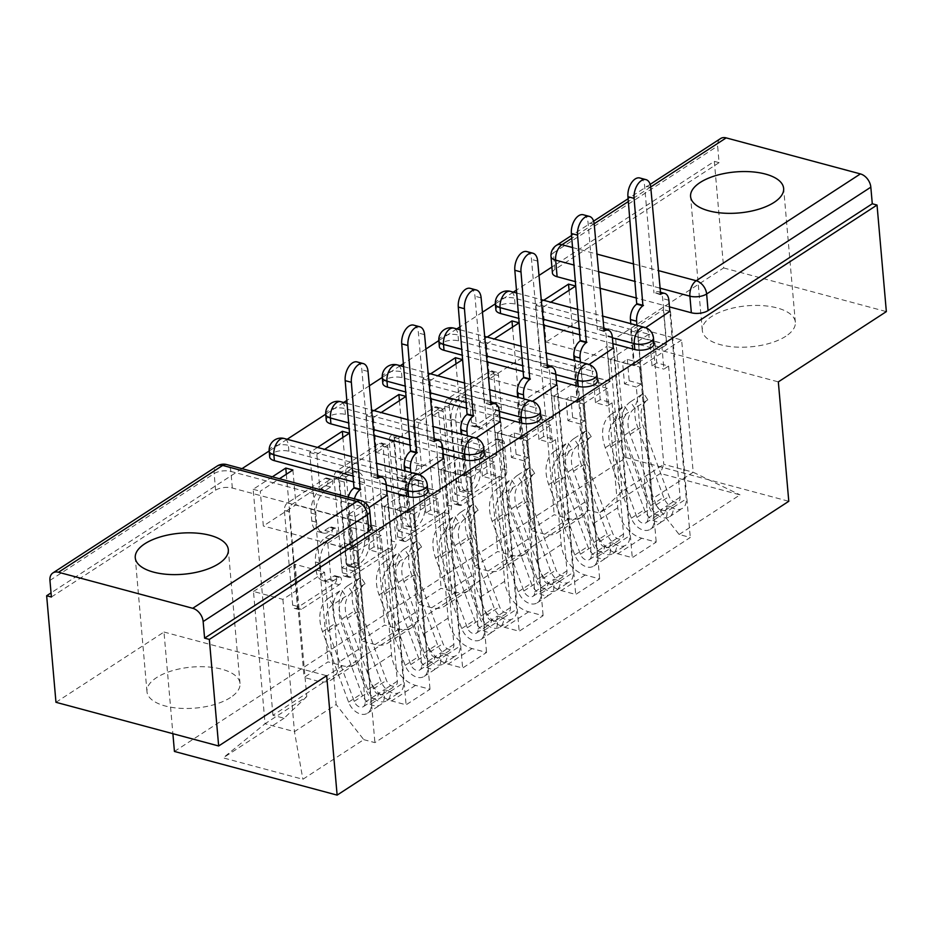 <?xml version="1.0" encoding="UTF-8"?>
<svg xmlns="http://www.w3.org/2000/svg" width="933" height="933" viewBox="0 0 933 933"><rect width="100%" height="100%" fill="white"/><g stroke="black" fill="none" stroke-linecap="round" stroke-linejoin="round"><path stroke-width="0.7" stroke-dasharray="4.67 3.5" d="M336.661 578.157A4.117 2.356 -75 0 1 334.492 583.452L296.694 608.048A5.878 3.359 -75 0 1 294.7 608.468A5.878 3.359 -75 0 1 292.67 605.109L284.39 510.503A5.878 3.359 -75 0 1 287.492 502.934L325.29 478.337A4.117 2.356 -75 0 1 326.678 478.034A4.117 2.356 -75 0 1 328.113 480.39A4.117 2.356 -75 0 1 325.944 485.696L321.045 488.88A18.812 10.764 -75 0 0 311.132 513.103L311.82 520.987A18.812 10.764 -75 0 0 318.328 531.74A18.812 10.764 -75 0 0 324.684 530.399L329.571 527.215A4.117 2.356 -75 0 1 330.958 526.923A4.117 2.356 -75 0 1 332.381 529.279A4.117 2.356 -75 0 1 330.212 534.574L325.325 537.758A18.812 10.764 -75 0 0 315.412 561.981L316.1 569.865A18.812 10.764 -75 0 0 322.608 580.629A18.812 10.764 -75 0 0 328.952 579.276L333.851 576.093A4.117 2.356 -75 0 1 335.239 575.801A4.117 2.356 -75 0 1 336.661 578.157M325.792 490.152A18.812 10.764 -75 0 0 315.879 514.375L316.567 522.258A18.812 10.764 -75 0 0 323.075 533.023A18.812 10.764 -75 0 0 329.419 531.67L334.317 528.486A4.117 2.356 -75 0 1 335.705 528.195A4.117 2.356 -75 0 1 337.128 530.55A4.117 2.356 -75 0 1 334.959 535.845L330.06 539.029A18.812 10.764 -75 0 0 320.147 563.252L320.847 571.136A18.812 10.764 -75 0 0 327.355 581.9A18.812 10.764 -75 0 0 333.699 580.548L338.586 577.375A4.117 2.356 -75 0 1 339.985 577.072A4.117 2.356 -75 0 1 341.408 579.428A4.117 2.356 -75 0 1 339.239 584.734L301.429 609.319A5.878 3.359 -75 0 1 299.446 609.739A5.878 3.359 -75 0 1 297.417 606.38L289.137 511.774A5.878 3.359 -75 0 1 292.239 504.205L330.037 479.609A4.117 2.356 -75 0 1 331.425 479.317A4.117 2.356 -75 0 1 332.848 481.661A4.117 2.356 -75 0 1 330.679 486.968L325.792 490.152L321.045 488.88M785.819 336.253A46.708 20.584 175 0 1 734.749 346.994A46.708 20.584 175 0 1 702.292 330.387A46.708 20.584 175 0 1 711.821 316.392A46.708 20.584 175 0 1 762.891 305.651A46.708 20.584 175 0 1 795.348 322.247A46.708 20.584 175 0 1 785.819 336.253M230.498 697.522A46.708 20.584 175 0 1 179.428 708.264A46.708 20.584 175 0 1 146.971 691.668A46.708 20.584 175 0 1 156.511 677.661A46.708 20.584 175 0 1 207.569 666.92A46.708 20.584 175 0 1 240.026 683.516A46.708 20.584 175 0 1 230.498 697.522M495.715 439.408A5.878 3.359 -75 0 1 497.697 438.988A5.878 3.359 -75 0 1 499.738 442.347L502.059 468.891A5.878 3.359 -75 0 1 498.957 476.46L456.972 503.773A5.878 3.359 -75 0 1 454.989 504.193A5.878 3.359 -75 0 1 452.96 500.834L444.679 406.217A5.878 3.359 -75 0 1 447.782 398.648L489.767 371.334A5.878 3.359 -75 0 1 491.749 370.914A5.878 3.359 -75 0 1 493.779 374.273L496.589 406.345A5.878 3.359 -75 0 1 493.487 413.914L475.515 425.6A5.878 3.359 -75 0 1 473.532 426.019A5.878 3.359 -75 0 1 471.503 422.661L470.115 406.765A15.721 8.992 -75 0 0 464.669 397.761A15.721 8.992 -75 0 0 454.942 403.604A15.721 8.992 -75 0 0 451.071 419.139L456.529 481.428A15.721 8.992 -75 0 0 461.963 490.42A15.721 8.992 -75 0 0 471.701 484.589A15.721 8.992 -75 0 0 475.562 469.042L474.652 458.663A5.878 3.359 -75 0 1 477.754 451.094L495.715 439.408L500.461 440.679A5.878 3.359 -75 0 1 502.444 440.259A5.878 3.359 -75 0 1 504.473 443.618L506.806 470.162A5.878 3.359 -75 0 1 503.703 477.731L461.718 505.045A5.878 3.359 -75 0 1 459.736 505.464A5.878 3.359 -75 0 1 457.706 502.106L449.426 407.499A5.878 3.359 -75 0 1 452.517 399.919L494.502 372.605A5.878 3.359 -75 0 1 496.484 372.185A5.878 3.359 -75 0 1 498.525 375.556L501.324 407.616A5.878 3.359 -75 0 1 498.234 415.185L480.262 426.871A5.878 3.359 -75 0 1 478.279 427.291A5.878 3.359 -75 0 1 476.25 423.932L474.85 408.036L470.115 406.765M174.436 751.45L626.09 457.613L615.64 338.201L723.658 267.934L714.34 161.374L551.904 267.048M538.936 275.48L516.555 290.035M513.337 292.134L495.365 303.831M482.384 312.275L460.016 326.83M456.797 328.917L438.813 340.615M425.833 349.059L403.464 363.613M400.245 365.713L382.262 377.41M369.293 385.842L346.924 400.397M343.694 402.496L325.722 414.194M287.154 439.28L269.171 450.977M241.985 468.669L51.035 592.898M55.968 702.304L163.986 632.038L172.885 733.688M391.405 540.872A5.878 3.359 -75 0 1 388.303 548.441L346.318 575.754A5.878 3.359 -75 0 1 344.335 576.174A5.878 3.359 -75 0 1 342.306 572.815L334.026 478.209A5.878 3.359 -75 0 1 337.128 470.64L379.113 443.327A5.878 3.359 -75 0 1 381.096 442.907A5.878 3.359 -75 0 1 383.125 446.266L391.405 540.872L396.152 542.143A5.878 3.359 -75 0 1 393.05 549.724L351.065 577.037A5.878 3.359 -75 0 1 349.082 577.457A5.878 3.359 -75 0 1 347.053 574.087L338.772 479.48A5.878 3.359 -75 0 1 341.863 471.911L383.848 444.598A5.878 3.359 -75 0 1 385.842 444.178A5.878 3.359 -75 0 1 387.871 447.537L396.152 542.143M401.645 539.764L443.63 512.45A5.878 3.359 -75 0 0 446.732 504.881L438.452 410.275A5.878 3.359 -75 0 0 436.422 406.905A5.878 3.359 -75 0 0 434.44 407.336L416.468 419.022A5.878 3.359 -75 0 0 413.366 426.591L416.724 464.961A5.878 3.359 -75 0 1 413.634 472.53L401.715 480.285A5.878 3.359 -75 0 1 399.721 480.705A5.878 3.359 -75 0 1 397.691 477.346L394.192 437.402A4.117 2.356 -75 0 0 392.77 435.046A4.117 2.356 -75 0 0 390.227 436.574A4.117 2.356 -75 0 0 389.213 440.633L397.633 536.825A5.878 3.359 -75 0 0 399.662 540.184A5.878 3.359 -75 0 0 401.645 539.764L406.391 541.035L448.376 513.721L443.63 512.45M669.451 306.887L636.796 298.128M599.814 288.192L575.591 281.696M723.658 267.934L886.35 311.61M714.34 161.374L719.086 162.645L717.629 146.049A11.977 8.28 57 0 1 720.579 138.55M51.397 597.015L215.593 490.198A11.977 5.283 175 0 1 232.329 488.029L366.564 524.054L365.106 507.459A11.977 5.283 175 0 1 369.795 511.132M338.247 662.547A27.547 19.057 57 0 1 331.448 679.772A27.547 19.057 57 0 1 318.573 681.323L304.111 677.44L328.031 661.87L342.504 665.754A27.547 19.057 -123 0 0 355.368 664.214A27.547 19.057 -123 0 0 362.167 646.977L351.718 527.565L381.131 535.46L391.568 654.873A27.547 19.057 -123 0 0 415.547 685.37L430.008 689.254L406.088 704.812L391.627 700.928A27.547 19.057 57 0 1 367.649 670.442L357.199 551.03L327.798 543.134L338.247 662.547L362.167 646.977M387.766 495.446L406.088 704.812M387.102 495.26L380.652 493.534L383.696 528.335L295.959 504.776L263.328 526.002L260.284 491.201L279.457 478.722M292.904 469.975L295.959 504.776M286.338 474.256L304.111 677.44M317.512 447.432L309.721 452.505L328.031 661.87M309.721 452.505L316.835 454.406L319.879 489.219L407.628 512.777L440.248 491.551L437.204 456.738L404.584 477.964L407.628 512.777M404.584 477.964L411.698 479.877L430.008 689.254M394.787 625.763A27.547 19.057 57 0 1 387.988 642.989A27.547 19.057 57 0 1 375.124 644.528L360.663 640.644L384.583 625.087L399.044 628.97A27.547 19.057 -123 0 0 411.919 627.431A27.547 19.057 -123 0 0 418.707 610.194L408.269 490.781L437.67 498.677L448.12 618.089A27.547 19.057 -123 0 0 472.098 648.575L486.56 652.459L462.64 668.028L448.167 664.144A27.547 19.057 57 0 1 424.2 633.647L413.751 514.246L384.338 506.351L394.787 625.763L418.707 610.194M444.318 458.651L462.64 668.028M443.653 458.476L437.204 456.738M349.455 433.192L352.499 467.993L440.248 491.551M342.877 437.46L360.663 640.644M374.051 410.648L366.261 415.71L384.583 625.087M366.261 415.71L373.375 417.622L376.431 452.435L464.168 475.982L496.799 454.768L493.755 419.955L461.124 441.181L464.168 475.982M461.124 441.181L468.238 443.093L486.56 652.459M451.339 588.968A27.547 19.057 57 0 1 444.54 606.205A27.547 19.057 57 0 1 431.676 607.745L417.203 603.861L441.134 588.303L455.596 592.187A27.547 19.057 -123 0 0 468.459 590.636A27.547 19.057 -123 0 0 475.259 573.41L464.809 453.998L494.222 461.893L504.671 581.306A27.547 19.057 -123 0 0 528.638 611.791L543.111 615.675L519.18 631.233L504.718 627.349A27.547 19.057 57 0 1 480.74 596.863L470.29 477.451L440.889 469.556L451.339 588.968L475.259 573.41M500.869 421.868L519.18 631.233M500.193 421.681L493.755 419.955M406.007 396.397L409.051 431.209L496.799 454.768M399.429 400.677L417.203 603.861M430.603 373.853L422.812 378.926L441.134 588.303M422.812 378.926L429.926 380.839L432.97 415.64L520.719 439.198L553.339 417.972L550.295 383.171L517.675 404.397L520.719 439.198M517.675 404.397L524.789 406.298L543.111 615.675M507.879 552.184A27.547 19.057 57 0 1 501.079 569.41A27.547 19.057 57 0 1 488.216 570.961L473.754 567.077L497.674 551.508L512.147 555.392A27.547 19.057 -123 0 0 525.011 553.852A27.547 19.057 -123 0 0 531.81 536.615L521.36 417.203L550.762 425.098L561.211 544.51A27.547 19.057 -123 0 0 585.189 575.008L599.651 578.88L575.731 594.449L561.258 590.566A27.547 19.057 57 0 1 537.291 560.08L526.842 440.668L497.441 432.772L507.879 552.184L531.81 536.615M557.409 385.072L575.731 594.449M556.744 384.897L550.295 383.171M462.546 359.613L465.59 394.414L553.339 417.972M455.98 363.893L473.754 567.077M487.154 337.07L479.364 342.143L497.674 551.508M479.364 342.143L486.478 344.044L489.522 378.856L577.27 402.415L609.89 381.189L606.847 346.376L574.227 367.602L577.27 402.415M574.227 367.602L581.341 369.515L599.651 578.88M564.43 515.401A27.547 19.057 57 0 1 557.631 532.626A27.547 19.057 57 0 1 544.767 534.166L530.306 530.282L554.225 514.724L568.687 518.608A27.547 19.057 -123 0 0 581.551 517.069A27.547 19.057 -123 0 0 588.35 499.831L577.912 380.419L607.313 388.315L617.763 507.727A27.547 19.057 -123 0 0 641.729 538.213L656.202 542.096L632.282 557.666L617.809 553.782A27.547 19.057 57 0 1 593.831 523.285L583.393 403.872L553.98 395.989L564.43 515.401L588.35 499.831M613.961 348.289L632.282 557.666M613.284 348.114L606.847 346.376M519.098 322.83L522.142 357.631L609.89 381.189M512.52 327.098L530.306 530.282M543.694 300.286L535.904 305.348L554.225 514.724M535.904 305.348L543.018 307.26L546.062 342.073L633.81 365.619L666.442 344.394L663.386 309.593L630.766 330.818L633.81 365.619M630.766 330.818L637.88 332.731L656.202 542.096M553.98 395.989L577.912 380.419M497.441 432.772L521.36 417.203M440.889 469.556L464.809 453.998M384.338 506.351L408.269 490.781M327.798 543.134L351.718 527.565M495.889 309.849A11.977 5.283 -5 0 1 502.316 304.496A11.977 5.283 -5 0 1 515.063 304.088L649.298 340.125L648.785 334.236A11.977 5.283 175 0 1 653.462 337.909M612.899 343.671L580.256 334.912M543.263 324.987L519.051 318.48M439.338 346.633A11.977 5.283 -5 0 1 445.776 341.28A11.977 5.283 -5 0 1 458.523 340.872L592.747 376.909L592.233 371.019A11.977 5.283 175 0 1 596.91 374.693M556.348 380.466L523.705 371.696M486.711 361.771L462.5 355.275M382.798 383.428A11.977 5.283 -5 0 1 389.224 378.063A11.977 5.283 -5 0 1 401.971 377.667L536.207 413.692L535.694 407.803A11.977 5.283 175 0 1 540.37 411.476M499.808 417.249L467.153 408.491M430.171 398.554L405.96 392.058M326.247 420.212A11.977 5.283 -5 0 1 332.684 414.858A11.977 5.283 -5 0 1 345.432 414.45L479.655 450.487L479.142 444.598A11.977 5.283 175 0 1 483.819 448.272M443.257 454.033L410.613 445.274M373.62 435.349L349.409 428.842M269.695 456.995A11.977 5.283 -5 0 1 276.133 451.642A11.977 5.283 -5 0 1 288.88 451.234L423.104 487.271L422.591 481.381A11.977 5.283 175 0 1 427.279 485.055M386.717 490.828L354.062 482.058M607.313 388.315L583.393 403.872M550.762 425.098L526.842 440.668M494.222 461.893L470.29 477.451M437.67 498.677L413.751 514.246M381.131 535.46L357.199 551.03M324.579 572.256L282.897 599.371L253.484 591.475L265.054 723.74L306.747 696.624L295.166 564.36L324.579 572.256L336.148 704.52L294.466 731.635L265.054 723.74L223.185 757.864L302.875 779.265L363.777 739.647L336.148 704.52M253.484 591.475L295.166 564.36M282.897 599.371L294.466 731.635L302.875 779.265M651.514 499.353L639.933 367.089L610.532 359.193L652.214 332.078L663.783 464.342L693.196 472.238L651.514 499.353L679.131 534.481L690.28 537.478L374.914 742.633L363.777 739.647M679.131 534.481L740.021 494.863L660.342 473.474L599.441 513.092L622.101 491.458L663.783 464.342L660.342 473.474M306.747 696.624L284.087 718.247L272.937 715.261L588.303 510.094L599.441 513.092M284.087 718.247L223.185 757.864M626.09 457.613L788.782 501.289M163.986 632.038L326.678 675.702M615.64 338.201L778.332 381.877M652.214 332.078L681.626 339.974L693.196 472.238L740.021 494.863M610.532 359.193L622.101 491.458M681.626 339.974L639.933 367.089M272.343 476.821L253.17 489.289L272.937 715.261M253.17 489.289L260.284 491.201M380.652 493.534L348.032 514.759L351.076 549.56L263.328 526.002M348.032 514.759L355.146 516.66L374.914 742.633M637.88 332.731L645.624 327.693M670.5 311.505L690.28 537.478M355.146 516.66L368.955 507.68M411.698 479.877L419.43 474.839M468.238 443.093L475.982 438.055M524.789 406.298L532.533 401.272M581.341 369.515L589.073 364.476M569.072 290.315L588.303 510.094M351.076 549.56L383.696 528.335M669.836 311.319L663.386 309.593M575.649 286.034L578.693 320.847L666.442 344.394M653.975 343.799A11.977 5.283 -5 0 0 649.298 340.125M597.435 380.582A11.977 5.283 -5 0 0 592.747 376.909M540.883 417.366A11.977 5.283 -5 0 0 536.207 413.692M484.332 454.161A11.977 5.283 -5 0 0 479.655 450.487M427.792 490.945A11.977 5.283 -5 0 0 423.104 487.271M719.086 162.645L554.878 269.474A11.977 5.283 -5 0 0 552.429 273.066M371.241 527.728A11.977 5.283 -5 0 0 366.564 524.054M316.835 454.406L324.626 449.344M373.375 417.622L381.165 412.561M429.926 380.839L437.717 375.766M486.478 344.044L494.268 338.982M543.018 307.26L550.808 302.199M352.499 467.993L319.879 489.219M409.051 431.209L376.431 452.435M465.59 394.414L432.97 415.64M522.142 357.631L489.522 378.856M578.693 320.847L546.062 342.073M349.595 565.853A4.117 2.356 -75 0 1 348.207 566.144A4.117 2.356 -75 0 1 346.784 563.8L339.519 480.752A4.117 2.356 -75 0 1 341.688 475.445L346.843 472.098A18.812 10.764 -75 0 1 353.187 470.745A18.812 10.764 -75 0 1 359.695 481.51L364.663 538.271A18.812 10.764 -75 0 1 354.75 562.494L349.595 565.853L354.33 567.124A4.117 2.356 -75 0 1 352.942 567.427A4.117 2.356 -75 0 1 351.519 565.071L346.784 563.8M354.33 567.124L359.497 563.777A18.812 10.764 -75 0 0 369.41 539.542L364.441 482.781A18.812 10.764 -75 0 0 357.934 472.016A18.812 10.764 -75 0 0 351.589 473.369L346.423 476.728A4.117 2.356 -75 0 0 344.254 482.023L351.519 565.071M406.391 541.035A5.878 3.359 -75 0 1 404.409 541.455A5.878 3.359 -75 0 1 402.38 538.096L393.959 441.915A4.117 2.356 -75 0 1 394.974 437.845A4.117 2.356 -75 0 1 397.516 436.317A4.117 2.356 -75 0 1 398.939 438.673L402.438 478.617A5.878 3.359 -75 0 0 404.467 481.976A5.878 3.359 -75 0 0 406.45 481.556L418.369 473.801A5.878 3.359 -75 0 0 421.471 466.232L418.112 427.862A5.878 3.359 -75 0 1 421.215 420.293L439.175 408.607A5.878 3.359 -75 0 1 441.157 408.188A5.878 3.359 -75 0 1 443.198 411.546L451.479 506.153A5.878 3.359 -75 0 1 448.376 513.721M420.212 504.776A15.721 8.992 -75 0 1 416.351 520.311A15.721 8.992 -75 0 1 406.613 526.154A15.721 8.992 -75 0 1 401.178 517.162L399.254 495.213A5.878 3.359 -75 0 1 402.356 487.644L414.275 479.889A5.878 3.359 -75 0 1 416.258 479.469A5.878 3.359 -75 0 1 418.287 482.827L420.212 504.776L424.958 506.048A15.721 8.992 -75 0 1 421.098 521.594A15.721 8.992 -75 0 1 411.36 527.425A15.721 8.992 -75 0 1 405.913 518.433L401.178 517.162M424.958 506.048L423.034 484.099A5.878 3.359 -75 0 0 421.005 480.74A5.878 3.359 -75 0 0 419.01 481.16L407.091 488.915A5.878 3.359 -75 0 0 404.001 496.484L405.913 518.433M474.85 408.036A15.721 8.992 -75 0 0 469.416 399.044A15.721 8.992 -75 0 0 459.677 404.875A15.721 8.992 -75 0 0 455.817 420.421L461.264 482.699A15.721 8.992 -75 0 0 466.71 491.691A15.721 8.992 -75 0 0 476.436 485.86A15.721 8.992 -75 0 0 480.308 470.314L479.399 459.934A5.878 3.359 -75 0 1 482.489 452.365L500.461 440.679M377.399 478.547L371.777 476.541A11.977 6.858 -75 0 1 375.824 475.678A11.977 6.858 -75 0 1 379.964 482.536L383.999 528.579L379.288 531.647L367.427 528.463L372.139 525.396L374.016 546.82L385.865 550.004L381.154 553.071L379.288 531.647M383.999 528.579L372.139 525.396M356.441 546.505L351.729 549.572L339.88 546.388L344.592 543.321L356.441 546.505L358.319 567.929L353.607 570.984L365.083 702.176A7.184 4.968 57 0 1 363.31 706.678A7.184 4.968 57 0 1 354.213 701.359L328.148 630.93A28.142 19.465 57 0 1 332.836 604.724L345.886 596.234A28.142 19.465 -123 0 0 341.198 622.439L367.264 692.869A7.184 4.968 -123 0 0 376.361 698.187A7.184 4.968 -123 0 0 378.133 693.685L384.303 689.685L390.461 691.341L403.511 682.851L387.148 495.843M385.865 550.004L397.341 681.195A7.184 4.968 57 0 1 395.569 685.685A7.184 4.968 57 0 1 386.484 680.367L360.406 609.937A28.142 19.465 57 0 1 365.095 583.743L360.791 577.259A35.932 24.853 -123 0 0 354.797 610.707L380.874 681.137A14.975 10.356 -123 0 0 399.814 692.216A14.975 10.356 -123 0 0 403.511 682.851M365.095 583.743L352.044 592.233A28.142 19.465 -123 0 0 347.356 618.427L373.433 688.857A7.184 4.968 -123 0 0 382.518 694.175A7.184 4.968 -123 0 0 384.303 689.685L397.341 681.195M352.044 592.233L347.741 585.749L360.791 577.259M347.741 585.749A35.932 24.853 -123 0 0 341.746 619.197L367.824 689.627A14.975 10.356 -123 0 0 386.763 700.706A14.975 10.356 -123 0 0 390.461 691.341L384.303 695.342A14.975 10.356 -123 0 1 380.606 704.707A14.975 10.356 -123 0 1 361.654 693.639L335.588 623.197A35.932 24.853 -123 0 1 341.583 589.761L345.886 596.234M351.729 549.572L347.706 503.517A11.977 6.858 -75 0 1 348.289 497.207M357.094 361.922A13.773 7.884 -75 0 1 361.864 369.795L371.241 476.891M332.836 604.724L328.533 598.24L341.583 589.761M328.533 598.24A35.932 24.853 -123 0 0 322.538 631.688L348.604 702.129A14.975 10.356 -123 0 0 367.555 713.197A14.975 10.356 -123 0 0 371.252 703.832L353.875 505.173L347.706 503.517M354.458 498.863A11.977 6.858 105 0 0 353.875 505.173M344.592 543.321L346.458 564.745L341.746 567.8L339.88 546.388M341.746 567.8L353.607 570.984M346.458 564.745L358.319 567.929M374.016 546.82L369.293 549.887L381.154 553.071M369.293 549.887L367.427 528.463M365.083 702.176L378.133 693.685L384.303 695.342L371.252 703.832M433.95 441.764L428.329 439.746A11.977 6.858 -75 0 1 432.364 438.895A11.977 6.858 -75 0 1 436.516 445.741L440.539 491.796L435.828 494.863L423.967 491.679L428.679 488.612L430.556 510.036L442.417 513.208L437.705 516.276L435.828 494.863M440.539 491.796L428.679 488.612M412.992 509.721L408.281 512.777L396.42 509.605L401.132 506.537L412.992 509.721L414.87 531.134L410.158 534.201L421.634 665.392A7.184 4.968 57 0 1 419.862 669.894A7.184 4.968 57 0 1 410.765 664.576L384.688 594.134A28.142 19.465 57 0 1 389.388 567.94L402.438 559.45A28.142 19.465 -123 0 0 397.738 585.656L423.815 656.086A7.184 4.968 -123 0 0 432.912 661.404A7.184 4.968 -123 0 0 434.685 656.902L440.843 652.89L447.012 654.546L460.062 646.056L443.7 459.059M442.417 513.208L453.893 644.4A7.184 4.968 57 0 1 452.12 648.901A7.184 4.968 57 0 1 443.023 643.583L416.946 573.154A28.142 19.465 57 0 1 421.646 546.948L417.331 540.475A35.932 24.853 -123 0 0 411.348 573.912L437.414 644.353A14.975 10.356 -123 0 0 456.365 655.421A14.975 10.356 -123 0 0 460.062 646.056M421.646 546.948L408.596 555.438A28.142 19.465 -123 0 0 403.907 581.644L429.973 652.074A7.184 4.968 -123 0 0 439.07 657.392A7.184 4.968 -123 0 0 440.843 652.89L453.893 644.4M408.596 555.438L404.292 548.954L417.331 540.475M404.292 548.954A35.932 24.853 -123 0 0 398.298 582.402L424.363 652.843A14.975 10.356 -123 0 0 443.315 663.911A14.975 10.356 -123 0 0 447.012 654.546L440.843 658.558A14.975 10.356 -123 0 1 437.157 667.923A14.975 10.356 -123 0 1 418.206 656.844L392.128 586.414A35.932 24.853 -123 0 1 398.123 552.966L402.438 559.45M408.281 512.777L404.607 470.815M413.646 325.127A13.773 7.884 -75 0 1 418.416 333.011L427.781 440.108M389.388 567.94L385.072 561.456L398.123 552.966M385.072 561.456A35.932 24.853 -123 0 0 379.078 594.904L405.155 665.334A14.975 10.356 -123 0 0 424.107 676.413A14.975 10.356 -123 0 0 427.804 667.048L410.777 472.471M401.132 506.537L403.009 527.95L398.298 531.017L396.42 509.605M398.298 531.017L410.158 534.201M403.009 527.95L414.87 531.134M430.556 510.036L425.845 513.092L437.705 516.276M425.845 513.092L423.967 491.679M421.634 665.392L434.685 656.902L440.843 658.558L427.804 667.048M490.49 404.969L484.868 402.963A11.977 6.858 -75 0 1 488.915 402.111A11.977 6.858 -75 0 1 493.056 408.957L497.091 455.012L492.379 458.068L480.518 454.884L485.23 451.829L487.108 473.241L498.968 476.425L494.245 479.492L492.379 458.068M497.091 455.012L485.23 451.829M469.544 472.926L464.832 475.993L452.971 472.809L457.683 469.742L469.544 472.926L471.41 494.35L466.698 497.417L478.174 628.609A7.184 4.968 57 0 1 476.401 633.099A7.184 4.968 57 0 1 467.316 627.781L441.239 557.351A28.142 19.465 57 0 1 445.927 531.157L458.978 522.667A28.142 19.465 -123 0 0 454.289 548.861L480.355 619.29A7.184 4.968 -123 0 0 489.452 624.609A7.184 4.968 -123 0 0 491.224 620.118L497.394 616.107L503.552 617.763L516.602 609.272L500.251 422.264M498.968 476.425L510.444 607.616A7.184 4.968 57 0 1 508.672 612.118A7.184 4.968 57 0 1 499.575 606.8L473.498 536.358A28.142 19.465 57 0 1 478.197 510.164L473.882 503.68A35.932 24.853 -123 0 0 467.888 537.128L493.965 607.558A14.975 10.356 -123 0 0 512.917 618.637A14.975 10.356 -123 0 0 516.602 609.272M478.197 510.164L465.147 518.655A28.142 19.465 -123 0 0 460.447 544.849L486.525 615.29A7.184 4.968 -123 0 0 495.621 620.608A7.184 4.968 -123 0 0 497.394 616.107L510.444 607.616M465.147 518.655L460.832 512.17L473.882 503.68M460.832 512.17A35.932 24.853 -123 0 0 454.837 545.618L480.915 616.048A14.975 10.356 -123 0 0 499.866 627.128A14.975 10.356 -123 0 0 503.552 617.763L497.394 621.775A14.975 10.356 -123 0 1 493.697 631.14A14.975 10.356 -123 0 1 474.757 620.06L448.68 549.63A35.932 24.853 -123 0 1 454.674 516.182L458.978 522.667M464.832 475.993L461.159 434.032M470.197 288.344A13.773 7.884 -75 0 1 474.955 296.216L484.332 403.313M445.927 531.157L441.624 524.673L454.674 516.182M441.624 524.673A35.932 24.853 -123 0 0 435.629 558.121L461.707 628.55A14.975 10.356 -123 0 0 480.647 639.63A14.975 10.356 -123 0 0 484.344 630.265L467.328 435.688M457.683 469.742L459.561 491.166L454.849 494.233L452.971 472.809M454.849 494.233L466.698 497.417M459.561 491.166L471.41 494.35M487.108 473.241L482.396 476.308L494.245 479.492M482.396 476.308L480.518 454.884M478.174 628.609L491.224 620.118L497.394 621.775L484.344 630.265M547.041 368.185L541.42 366.179A11.977 6.858 -75 0 1 545.467 365.316A11.977 6.858 -75 0 1 549.607 372.174L553.631 418.217L548.919 421.284L537.07 418.101L541.781 415.033L543.647 436.457L555.508 439.641L550.797 442.709L548.919 421.284M553.631 418.217L541.781 415.033M526.084 436.143L521.372 439.21L509.523 436.026L514.235 432.959L526.084 436.143L527.961 457.555L523.25 460.622L534.726 591.814A7.184 4.968 57 0 1 532.953 596.315A7.184 4.968 57 0 1 523.856 590.997L497.779 520.567A28.142 19.465 57 0 1 502.479 494.362L515.529 485.871A28.142 19.465 -123 0 0 510.829 512.077L536.907 582.507A7.184 4.968 -123 0 0 546.003 587.825A7.184 4.968 -123 0 0 547.776 583.323L553.934 579.323L560.103 580.979L573.154 572.489L556.791 385.481M555.508 439.641L566.984 570.833A7.184 4.968 57 0 1 565.211 575.323A7.184 4.968 57 0 1 556.115 570.005L530.049 499.575A28.142 19.465 57 0 1 534.737 473.381L530.434 466.897A35.932 24.853 -123 0 0 524.439 500.345L550.505 570.774A14.975 10.356 -123 0 0 569.457 581.854A14.975 10.356 -123 0 0 573.154 572.489M534.737 473.381L521.687 481.871A28.142 19.465 -123 0 0 516.999 508.065L543.064 578.495A7.184 4.968 -123 0 0 552.161 583.813A7.184 4.968 -123 0 0 553.934 579.323L566.984 570.833M521.687 481.871L517.383 475.387L530.434 466.897M517.383 475.387A35.932 24.853 -123 0 0 511.389 508.835L537.466 579.265A14.975 10.356 -123 0 0 556.406 590.344A14.975 10.356 -123 0 0 560.103 580.979L553.945 584.979A14.975 10.356 -123 0 1 550.248 594.344A14.975 10.356 -123 0 1 531.297 583.277L505.219 512.835A35.932 24.853 -123 0 1 511.214 479.387L515.529 485.871M521.372 439.21L517.698 397.236M526.737 251.56A13.773 7.884 -75 0 1 531.507 259.432L540.872 366.529M502.479 494.362L498.164 487.877L511.214 479.387M498.164 487.877A35.932 24.853 -123 0 0 492.181 521.325L518.247 591.767A14.975 10.356 -123 0 0 537.198 602.835A14.975 10.356 -123 0 0 540.895 593.47L523.868 398.892M514.235 432.959L516.101 454.383L511.389 457.438L509.523 436.026M511.389 457.438L523.25 460.622M516.101 454.383L527.961 457.555M543.647 436.457L538.936 439.525L550.797 442.709M538.936 439.525L537.07 418.101M534.726 591.814L547.776 583.323L553.945 584.979L540.895 593.47M603.593 331.402L597.971 329.384A11.977 6.858 -75 0 1 602.007 328.533A11.977 6.858 -75 0 1 606.158 335.379L610.182 381.434L605.47 384.501L593.61 381.317L598.321 378.25L600.199 399.662L612.06 402.846L607.348 405.913L605.47 384.501M610.182 381.434L598.321 378.25M582.635 399.359L577.924 402.415L566.063 399.231L570.774 396.175L582.635 399.359L584.513 420.771L579.801 423.839L591.277 555.03A7.184 4.968 57 0 1 589.504 559.52A7.184 4.968 57 0 1 580.408 554.214L554.33 483.772A28.142 19.465 57 0 1 559.03 457.578L572.081 449.088A28.142 19.465 -123 0 0 567.381 475.282L593.458 545.723A7.184 4.968 -123 0 0 602.555 551.041A7.184 4.968 -123 0 0 604.327 546.54L610.485 542.528L616.655 544.184L629.705 535.694L613.343 348.697M612.06 402.846L623.536 534.038A7.184 4.968 57 0 1 621.763 538.539A7.184 4.968 57 0 1 612.666 533.221L586.589 462.791A28.142 19.465 57 0 1 591.289 436.586L586.974 430.101A35.932 24.853 -123 0 0 580.979 463.549L607.056 533.991A14.975 10.356 -123 0 0 626.008 545.059A14.975 10.356 -123 0 0 629.705 535.694M591.289 436.586L578.238 445.076A28.142 19.465 -123 0 0 573.538 471.282L599.616 541.711A7.184 4.968 -123 0 0 608.713 547.03A7.184 4.968 -123 0 0 610.485 542.528L623.536 534.038M578.238 445.076L573.923 438.592L586.974 430.101M573.923 438.592A35.932 24.853 -123 0 0 567.929 472.04L594.006 542.481A14.975 10.356 -123 0 0 612.958 553.549A14.975 10.356 -123 0 0 616.655 544.184L610.485 548.196A14.975 10.356 -123 0 1 606.8 557.561A14.975 10.356 -123 0 1 587.848 546.481L561.771 476.052A35.932 24.853 -123 0 1 567.765 442.604L572.081 449.088M577.924 402.415L574.25 360.453M583.288 214.765A13.773 7.884 -75 0 1 588.058 222.649L597.423 329.746M559.03 457.578L554.715 451.094L567.765 442.604M554.715 451.094A35.932 24.853 -123 0 0 548.721 484.542L574.798 554.972A14.975 10.356 -123 0 0 593.75 566.051A14.975 10.356 -123 0 0 597.435 556.686L580.419 362.109M570.774 396.175L572.652 417.587L567.94 420.655L566.063 399.231M567.94 420.655L579.801 423.839M572.652 417.587L584.513 420.771M600.199 399.662L595.487 402.729L607.348 405.913M595.487 402.729L593.61 381.317M591.277 555.03L604.327 546.54L610.485 548.196L597.435 556.686M660.132 294.606L654.511 292.6A11.977 6.858 -75 0 1 658.558 291.749A11.977 6.858 -75 0 1 662.698 298.595L666.733 344.65L662.022 347.706L650.161 344.522L654.873 341.466L656.75 362.879L668.599 366.063L663.888 369.13L662.022 347.706M666.733 344.65L654.873 341.466M639.187 362.564L634.463 365.631L622.614 362.447L627.326 359.38L639.187 362.564L641.053 383.988L636.341 387.055L647.817 518.247A7.184 4.968 57 0 1 646.044 522.737A7.184 4.968 57 0 1 636.947 517.418L610.882 446.989A28.142 19.465 57 0 1 615.57 420.795L628.62 412.304A28.142 19.465 -123 0 0 623.932 438.498L649.998 508.928A7.184 4.968 -123 0 0 659.095 514.246A7.184 4.968 -123 0 0 660.867 509.756L667.037 505.744L673.194 507.4L686.245 498.91L669.882 311.902M668.599 366.063L680.087 497.254A7.184 4.968 57 0 1 678.303 501.756A7.184 4.968 57 0 1 669.218 496.438L643.14 425.996A28.142 19.465 57 0 1 647.829 399.802L643.525 393.318A35.932 24.853 -123 0 0 637.531 426.766L663.608 497.196A14.975 10.356 -123 0 0 682.548 508.275A14.975 10.356 -123 0 0 686.245 498.91M647.829 399.802L634.79 408.292A28.142 19.465 -123 0 0 630.09 434.486L656.167 504.928A7.184 4.968 -123 0 0 665.264 510.234A7.184 4.968 -123 0 0 667.037 505.744L680.087 497.254M634.79 408.292L630.475 401.808L643.525 393.318M630.475 401.808A35.932 24.853 -123 0 0 624.48 435.256L650.558 505.686A14.975 10.356 -123 0 0 669.509 516.765A14.975 10.356 -123 0 0 673.194 507.4L667.037 511.412A14.975 10.356 -123 0 1 663.34 520.777A14.975 10.356 -123 0 1 644.388 509.698L618.322 439.268A35.932 24.853 -123 0 1 624.317 405.82L628.62 412.304M634.463 365.631L630.801 323.669M639.84 177.981A13.773 7.884 -75 0 1 644.598 185.854L653.975 292.95M615.57 420.795L611.267 414.31L624.317 405.82M611.267 414.31A35.932 24.853 -123 0 0 605.272 447.758L631.338 518.188A14.975 10.356 -123 0 0 650.289 529.268A14.975 10.356 -123 0 0 653.986 519.903L636.959 325.325M627.326 359.38L629.192 380.804L624.48 383.871L622.614 362.447M624.48 383.871L636.341 387.055M629.192 380.804L641.053 383.988M656.75 362.879L652.039 365.946L663.888 369.13M652.039 365.946L650.161 344.522M647.817 518.247L660.867 509.756L667.037 511.412L653.986 519.903M339.239 584.734L334.492 583.452M330.679 486.968L325.944 485.696M334.959 535.845L330.212 534.574M659.561 288.029L635.35 281.521M598.356 271.596L574.145 265.089M572.605 247.56L596.828 254.068M633.81 263.992L658.022 270.488M650.709 186.973L628.352 201.528M594.169 223.768L571.801 238.312M232.329 488.029L230.883 471.422L365.106 507.459A11.977 6.858 -75 0 0 360.966 500.613M585.189 575.008L561.258 590.566M528.638 611.791L504.718 627.349M472.098 648.575L448.167 664.144M415.547 685.37L391.627 700.928M641.729 538.213L617.809 553.782M515.063 304.088L514.549 298.198L648.785 334.236A11.977 6.858 105 0 0 644.633 327.378M612.386 337.781L579.743 329.022M542.749 319.086L518.538 312.59M458.523 340.872L458.01 334.982L592.233 371.019A11.977 6.858 105 0 0 588.093 364.173M555.835 374.576L523.191 365.806M486.198 355.881L461.987 349.374M401.971 377.667L401.458 371.777L535.694 407.803A11.977 6.858 105 0 0 531.542 400.957M499.295 411.36L466.64 402.601M429.658 392.665L405.435 386.169M345.432 414.45L344.907 408.561L479.142 444.598A11.977 6.858 105 0 0 475.002 437.74M442.743 448.143L410.1 439.385M373.107 429.448L348.895 422.952M288.88 451.234L288.367 445.344L422.591 481.381A11.977 6.858 105 0 0 418.451 474.535M386.192 484.938L353.549 476.168M617.763 507.727L593.831 523.285M561.211 544.51L537.291 560.08M512.147 555.392L488.216 570.961M504.671 581.306L480.74 596.863M455.596 592.187L431.676 607.745M448.12 618.089L424.2 633.647M399.044 628.97L375.124 644.528M391.568 654.873L367.649 670.442M342.504 665.754L318.573 681.323M568.687 518.608L544.767 534.166M269.182 451.106A11.977 5.283 175 0 1 275.62 445.752A11.977 5.283 175 0 1 288.367 445.344A11.977 6.858 105 0 0 284.215 438.498M325.734 414.322A11.977 5.283 175 0 1 332.16 408.969A11.977 5.283 175 0 1 344.907 408.561A11.977 6.858 105 0 0 340.767 401.715M382.273 377.527A11.977 5.283 175 0 1 388.711 372.174A11.977 5.283 175 0 1 401.458 371.777A11.977 6.858 105 0 0 397.318 364.92M438.825 340.743A11.977 5.283 175 0 1 445.263 335.39A11.977 5.283 175 0 1 458.01 334.982A11.977 6.858 105 0 0 453.858 328.136M495.376 303.96A11.977 5.283 175 0 1 501.802 298.607A11.977 5.283 175 0 1 514.549 298.198A11.977 6.858 105 0 0 510.409 291.353M49.939 580.419L214.147 473.591A11.977 5.283 175 0 1 230.883 471.422A11.977 6.858 -75 0 0 226.731 464.576M215.593 490.198L214.147 473.591A11.977 8.28 -123 0 1 217.097 466.103M554.878 269.474L553.421 252.866L717.629 146.049M550.983 256.458A11.977 5.283 175 0 1 553.421 252.866A11.977 8.28 -123 0 1 556.383 245.379M333.699 580.548L328.952 579.276M320.847 571.136L316.1 569.865M320.147 563.252L315.412 561.981M330.06 539.029L325.325 537.758M334.317 528.486L329.571 527.215M329.419 531.67L324.684 530.399M316.567 522.258L311.82 520.987M315.879 514.375L311.132 513.103M330.037 479.609L325.29 478.337M292.239 504.205L287.492 502.934M289.137 511.774L284.39 510.503M297.417 606.38L292.67 605.109M301.429 609.319L296.694 608.048M338.586 577.375L333.851 576.093M387.871 447.537L383.125 446.266M383.848 444.598L379.113 443.327M341.863 471.911L337.128 470.64M338.772 479.48L334.026 478.209M347.053 574.087L342.306 572.815M351.065 577.037L346.318 575.754M393.05 549.724L388.303 548.441M344.254 482.023L339.519 480.752M346.423 476.728L341.688 475.445M351.589 473.369L346.843 472.098M364.441 482.781L359.695 481.51M369.41 539.542L364.663 538.271M359.497 563.777L354.75 562.494M451.479 506.153L446.732 504.881M443.198 411.546L438.452 410.275M439.175 408.607L434.44 407.336M421.215 420.293L416.468 419.022M418.112 427.862L413.366 426.591M421.471 466.232L416.724 464.961M418.369 473.801L413.634 472.53M406.45 481.556L401.715 480.285M402.438 478.617L397.691 477.346M398.939 438.673L394.192 437.402M393.959 441.915L389.213 440.633M402.38 538.096L397.633 536.825M404.001 496.484L399.254 495.213M407.091 488.915L402.356 487.644M419.01 481.16L414.275 479.889M423.034 484.099L418.287 482.827M482.489 452.365L477.754 451.094M479.399 459.934L474.652 458.663M480.308 470.314L475.562 469.042M461.264 482.699L456.529 481.428M455.817 420.421L451.071 419.139M476.25 423.932L471.503 422.661M480.262 426.871L475.515 425.6M498.234 415.185L493.487 413.914M501.324 407.616L496.589 406.345M498.525 375.556L493.779 374.273M494.502 372.605L489.767 371.334M452.517 399.919L447.782 398.648M449.426 407.499L444.679 406.217M457.706 502.106L452.96 500.834M461.718 505.045L456.972 503.773M503.703 477.731L498.957 476.46M506.806 470.162L502.059 468.891M504.473 443.618L499.738 442.347M377.352 478.034L371.777 476.541M373.433 688.857L386.484 680.367M347.356 618.427L360.406 609.937M341.746 619.197L354.797 610.707M367.824 689.627L380.874 681.137M354.213 701.359L367.264 692.869M328.148 630.93L341.198 622.439M322.538 631.688L335.588 623.197M348.604 702.129L361.654 693.639M386.134 484.192L379.964 482.536M368.034 371.451L361.864 369.795M433.903 441.251L428.329 439.746M429.973 652.074L443.023 643.583M403.907 581.644L416.946 573.154M398.298 582.402L411.348 573.912M424.363 652.843L437.414 644.353M410.765 664.576L423.815 656.086M384.688 594.134L397.738 585.656M379.078 594.904L392.128 586.414M405.155 665.334L418.206 656.844M442.674 447.397L436.516 445.741M424.573 334.667L418.416 333.011M490.455 404.456L484.868 402.963M486.525 615.29L499.575 606.8M460.447 544.849L473.498 536.358M454.837 545.618L467.888 537.128M480.915 616.048L493.965 607.558M467.316 627.781L480.355 619.29M441.239 557.351L454.289 548.861M435.629 558.121L448.68 549.63M461.707 628.55L474.757 620.06M499.225 410.613L493.056 408.957M481.125 297.872L474.955 296.216M546.995 367.672L541.42 366.179M543.064 578.495L556.115 570.005M516.999 508.065L530.049 499.575M511.389 508.835L524.439 500.345M537.466 579.265L550.505 570.774M523.856 590.997L536.907 582.507M497.779 520.567L510.829 512.077M492.181 521.325L505.219 512.835M518.247 591.767L531.297 583.277M555.776 373.818L549.607 372.174M537.676 261.088L531.507 259.432M603.546 330.888L597.971 329.384M599.616 541.711L612.666 533.221M573.538 471.282L586.589 462.791M567.929 472.04L580.979 463.549M594.006 542.481L607.056 533.991M580.408 554.214L593.458 545.723M554.33 483.772L567.381 475.282M548.721 484.542L561.771 476.052M574.798 554.972L587.848 546.481M612.316 337.035L606.158 335.379M594.216 224.305L588.058 222.649M660.086 294.093L654.511 292.6M656.167 504.928L669.218 496.438M630.09 434.486L643.14 425.996M624.48 435.256L637.531 426.766M650.558 505.686L663.608 497.196M636.947 517.418L649.998 508.928M610.882 446.989L623.932 438.498M605.272 447.758L618.322 439.268M631.338 518.188L644.388 509.698M668.868 300.251L662.698 298.595M650.768 187.51L644.598 185.854M702.292 330.387L690.583 196.525M146.971 691.668L135.262 557.794M351.846 456.645L376.057 463.153M347.181 403.429L371.404 409.937M408.386 419.862L432.597 426.358M403.732 366.646L427.944 373.142M464.937 383.078L489.149 389.574M460.284 329.862L484.495 336.358M521.477 346.283L545.7 352.791M516.824 293.067L541.035 299.575M578.028 309.499L602.24 315.995M581.551 517.069L557.631 532.626M355.368 664.214L331.448 679.772M411.919 627.431L387.988 642.989M468.459 590.636L444.54 606.205M525.011 553.852L501.079 569.41M240.026 683.516L228.317 549.654M795.348 322.247L783.638 188.384M650.161 184.372L628.107 198.717M593.61 221.156L571.556 235.501M327.355 581.9L322.608 580.629M335.705 528.195L330.958 526.923M323.075 533.023L318.328 531.74M331.425 479.317L326.678 478.034M299.446 609.739L294.7 608.468M339.985 577.072L335.239 575.801M385.842 444.178L381.096 442.907M349.082 577.457L344.335 576.174M352.942 567.427L348.207 566.144M357.934 472.016L353.187 470.745M441.157 408.188L436.422 406.905M404.467 481.976L399.721 480.705M397.516 436.317L392.77 435.046M411.36 527.425L406.613 526.154M421.005 480.74L416.258 479.469M404.409 541.455L399.662 540.184M466.71 491.691L461.963 490.42M469.416 399.044L464.669 397.761M478.279 427.291L473.532 426.019M496.484 372.185L491.749 370.914M459.736 505.464L454.989 504.193M502.444 440.259L497.697 438.988M382.518 694.175L395.569 685.685M386.763 700.706L399.814 692.216M363.31 706.678L376.361 698.187M367.555 713.197L380.606 704.707M377.189 476.052L375.824 475.678M439.07 657.392L452.12 648.901M443.315 663.911L456.365 655.421M419.862 669.894L432.912 661.404M424.107 676.413L437.157 667.923M433.728 439.256L432.364 438.895M495.621 620.608L508.672 612.118M499.866 627.128L512.917 618.637M476.401 633.099L489.452 624.609M480.647 639.63L493.697 631.14M490.28 402.473L488.915 402.111M552.161 583.813L565.211 575.323M556.406 590.344L569.457 581.854M532.953 596.315L546.003 587.825M537.198 602.835L550.248 594.344M546.82 365.689L545.467 365.316M608.713 547.03L621.763 538.539M612.958 553.549L626.008 545.059M589.504 559.52L602.555 551.041M593.75 566.051L606.8 557.561M603.371 328.894L602.007 328.533M665.264 510.234L678.303 501.756M669.509 516.765L682.548 508.275M646.044 522.737L659.095 514.246M650.289 529.268L663.34 520.777M659.923 292.111L658.558 291.749"/><path stroke-width="1.4" d="M700.112 182.518A46.708 20.584 -5 0 0 690.583 196.525A46.708 20.584 -5 0 0 723.04 213.121A46.708 20.584 -5 0 0 774.11 202.379A46.708 20.584 -5 0 0 783.638 188.384A46.708 20.584 -5 0 0 751.182 171.777A46.708 20.584 -5 0 0 700.112 182.518M144.79 543.787A46.708 20.584 -5 0 0 135.262 557.794A46.708 20.584 -5 0 0 167.718 574.39A46.708 20.584 -5 0 0 218.788 563.649A46.708 20.584 -5 0 0 228.317 549.654A46.708 20.584 -5 0 0 195.86 533.058A46.708 20.584 -5 0 0 144.79 543.787M612.899 343.671L634.802 349.548A11.977 5.283 -5 0 0 651.537 347.379A11.977 5.283 -5 0 0 653.975 343.799L653.462 337.909A11.977 5.283 175 0 1 651.024 341.49A11.977 5.283 175 0 1 634.277 343.659L612.386 337.781M556.348 380.466L578.25 386.344A11.977 5.283 -5 0 0 594.986 384.174A11.977 5.283 -5 0 0 597.435 380.582L596.91 374.693A11.977 5.283 175 0 1 594.473 378.285A11.977 5.283 175 0 1 577.737 380.454L555.835 374.576M499.808 417.249L521.699 423.127A11.977 5.283 -5 0 0 538.434 420.958A11.977 5.283 -5 0 0 540.883 417.366L540.37 411.476A11.977 5.283 175 0 1 537.921 415.068A11.977 5.283 175 0 1 521.185 417.238L499.295 411.36M443.257 454.033L465.159 459.922A11.977 5.283 -5 0 0 481.894 457.741A11.977 5.283 -5 0 0 484.332 454.161L483.819 448.272A11.977 5.283 175 0 1 481.381 451.852A11.977 5.283 175 0 1 464.646 454.021L442.743 448.143M386.717 490.828L408.607 496.706A11.977 5.283 -5 0 0 425.343 494.537A11.977 5.283 -5 0 0 427.792 490.945L427.279 485.055A11.977 5.283 175 0 1 424.83 488.647A11.977 5.283 175 0 1 408.094 490.816L386.192 484.938M551.904 267.048L538.936 275.48M516.555 290.035L513.337 292.134M495.365 303.831L482.384 312.275M460.016 326.83L456.797 328.917M438.813 340.615L425.833 349.059M403.464 363.613L400.245 365.713M382.262 377.41L369.293 385.842M346.924 400.397L343.694 402.496M325.722 414.194L287.154 439.28M269.171 450.977L241.985 468.669M51.035 592.898L46.65 595.744L51.397 597.015L49.939 580.419A11.977 8.28 -123 0 1 52.901 572.932A11.977 8.28 -123 0 1 58.487 572.256L192.723 608.293L356.919 501.464L222.695 465.427L58.487 572.256M172.885 733.688L174.436 751.45L337.128 795.114L326.678 675.702L218.66 745.98L209.342 639.42L877.032 205.05L886.35 311.61L778.332 381.877L788.782 501.289L337.128 795.114M218.66 745.98L55.968 702.304L46.65 595.744M650.161 184.372L720.579 138.55A11.977 8.28 57 0 1 726.177 137.886L860.413 173.911A11.977 8.28 57 0 1 870.827 187.171L872.285 203.767L708.077 310.596A11.977 5.283 175 0 1 691.341 312.765L669.451 306.887M636.796 298.128L599.814 288.192M575.591 281.696L557.118 276.728L555.66 260.132A11.977 5.283 175 0 1 550.983 256.458L552.429 273.066A11.977 5.283 -5 0 0 557.118 276.728M872.285 203.767L877.032 205.05M204.595 638.149L368.803 531.32A11.977 5.283 -5 0 0 371.241 527.728L369.795 511.132A11.977 5.283 175 0 1 367.345 514.724L203.149 621.553L204.595 638.149L209.342 639.42M203.149 621.553A11.977 8.28 -123 0 0 192.723 608.293M368.955 507.68L387.102 495.26M279.457 478.722L292.904 469.975L285.79 468.063L286.338 474.256M419.43 474.839L443.653 458.476M324.626 449.344L349.455 433.192L342.341 431.279L342.877 437.46M475.982 438.055L500.193 421.681M381.165 412.561L406.007 396.397L398.892 394.496L399.429 400.677M532.533 401.272L556.744 384.897M437.717 375.766L462.546 359.613L455.432 357.701L455.98 363.893M589.073 364.476L613.284 348.114M494.268 338.982L519.098 322.83L511.984 320.917L512.52 327.098M580.256 334.912L543.263 324.987M519.051 318.48L500.566 313.523L500.053 307.633A11.977 5.283 175 0 1 495.376 303.96L495.889 309.849A11.977 5.283 -5 0 0 500.566 313.523M523.705 371.696L486.711 361.771M462.5 355.275L444.026 350.307L443.502 344.417A11.977 5.283 175 0 1 438.825 340.743L439.338 346.633A11.977 5.283 -5 0 0 444.026 350.307M467.153 408.491L430.171 398.554M405.96 392.058L387.475 387.09L386.962 381.2A11.977 5.283 175 0 1 382.273 377.527L382.798 383.428A11.977 5.283 -5 0 0 387.475 387.09M410.613 445.274L373.62 435.349M349.409 428.842L330.923 423.885L330.41 417.996A11.977 5.283 175 0 1 325.734 414.322L326.247 420.212A11.977 5.283 -5 0 0 330.923 423.885M354.062 482.058L274.384 460.669L273.87 454.779A11.977 5.283 175 0 1 269.182 451.106L269.695 456.995A11.977 5.283 -5 0 0 274.384 460.669M645.624 327.693L669.836 311.319M550.808 302.199L575.649 286.034L568.524 284.122L569.072 290.315M568.524 284.122L543.694 300.286M511.984 320.917L487.154 337.07M455.432 357.701L430.603 373.853M398.892 394.496L374.051 410.648M342.341 431.279L317.512 447.432M285.79 468.063L272.343 476.821M387.148 495.843L386.134 484.192A11.977 6.858 105 0 0 381.982 477.334A11.977 6.858 105 0 0 377.947 478.197L368.034 371.451A13.773 7.884 105 0 0 363.264 363.578A13.773 7.884 105 0 0 354.738 368.687A13.773 7.884 105 0 0 351.356 382.297L360.185 489.743A11.977 6.858 105 0 0 354.458 498.863M348.289 497.207A11.977 6.858 -75 0 1 354.015 488.087L345.187 380.641A13.773 7.884 -75 0 1 348.569 367.031A13.773 7.884 -75 0 1 357.094 361.922L363.264 363.578M360.733 489.393L354.563 487.737M443.7 459.059L442.674 447.397A11.977 6.858 105 0 0 438.533 440.551A11.977 6.858 105 0 0 434.498 441.402L424.573 334.667A13.773 7.884 105 0 0 419.815 326.783A13.773 7.884 105 0 0 411.29 331.903A13.773 7.884 105 0 0 407.908 345.513L416.736 452.96A11.977 6.858 105 0 0 410.415 468.389L404.257 466.733A11.977 6.858 -75 0 1 410.567 451.304L401.738 343.857A13.773 7.884 -75 0 1 405.12 330.247A13.773 7.884 -75 0 1 413.646 325.127L419.815 326.783M404.607 470.815L404.257 466.733M410.777 472.471L410.415 468.389M417.273 452.61L411.103 450.954M500.251 422.264L499.225 410.613A11.977 6.858 105 0 0 495.085 403.756A11.977 6.858 105 0 0 491.038 404.619L481.125 297.872A13.773 7.884 105 0 0 476.355 290A13.773 7.884 105 0 0 467.83 295.108A13.773 7.884 105 0 0 464.447 308.73L473.276 416.176A11.977 6.858 105 0 0 466.966 431.594L460.797 429.938A11.977 6.858 -75 0 1 467.106 414.52L458.29 307.074A13.773 7.884 -75 0 1 461.672 293.452A13.773 7.884 -75 0 1 470.197 288.344L476.355 290M461.159 434.032L460.797 429.938M467.328 435.688L466.966 431.594M473.824 415.815L467.655 414.159M556.791 385.481L555.776 373.818A11.977 6.858 105 0 0 551.625 366.972A11.977 6.858 105 0 0 547.589 367.835L537.676 261.088A13.773 7.884 105 0 0 532.906 253.216A13.773 7.884 105 0 0 524.381 258.324A13.773 7.884 105 0 0 520.999 271.935L529.827 379.381A11.977 6.858 105 0 0 523.506 394.811L517.349 393.155A11.977 6.858 -75 0 1 523.658 377.725L514.829 270.278A13.773 7.884 -75 0 1 518.212 256.668A13.773 7.884 -75 0 1 526.737 251.56L532.906 253.216M517.698 397.236L517.349 393.155M523.868 398.892L523.506 394.811M530.364 379.031L524.206 377.375M613.343 348.697L612.316 337.035A11.977 6.858 105 0 0 608.176 330.189A11.977 6.858 105 0 0 604.129 331.04L594.216 224.305A13.773 7.884 105 0 0 589.458 216.421A13.773 7.884 105 0 0 580.932 221.541A13.773 7.884 105 0 0 577.55 235.151L586.367 342.598A11.977 6.858 105 0 0 580.058 358.027L573.888 356.371A11.977 6.858 -75 0 1 580.209 340.942L571.381 233.495A13.773 7.884 -75 0 1 574.763 219.885A13.773 7.884 -75 0 1 583.288 214.765L589.458 216.421M574.25 360.453L573.888 356.371M580.419 362.109L580.058 358.027M586.915 342.248L580.746 340.592M669.882 311.902L668.868 300.251A11.977 6.858 105 0 0 664.728 293.394A11.977 6.858 105 0 0 660.681 294.257L650.768 187.51A13.773 7.884 105 0 0 645.998 179.637A13.773 7.884 105 0 0 637.472 184.746A13.773 7.884 105 0 0 634.09 198.356L642.919 305.814A11.977 6.858 105 0 0 636.609 321.232L630.44 319.576A11.977 6.858 -75 0 1 636.749 304.158L627.932 196.711A13.773 7.884 -75 0 1 631.314 183.09A13.773 7.884 -75 0 1 639.84 177.981L645.998 179.637M630.801 323.669L630.44 319.576M636.959 325.325L636.609 321.232M643.467 305.453L637.297 303.796M634.802 349.548L634.277 343.659A11.977 6.858 -75 0 1 640.598 328.241A11.977 6.858 105 0 1 644.633 327.378L602.24 315.995M578.25 386.344L577.737 380.454A11.977 6.858 -75 0 1 584.046 365.025A11.977 6.858 105 0 1 588.093 364.173L545.7 352.791M521.699 423.127L521.185 417.238A11.977 6.858 -75 0 1 527.507 401.808A11.977 6.858 105 0 1 531.542 400.957L489.149 389.574M465.159 459.922L464.646 454.021A11.977 6.858 -75 0 1 470.955 438.603A11.977 6.858 105 0 1 475.002 437.74L432.597 426.358M408.607 496.706L408.094 490.816A11.977 6.858 -75 0 1 414.404 475.387A11.977 6.858 105 0 1 418.451 474.535L376.057 463.153M691.341 312.765L689.895 296.169L659.561 288.029M635.35 281.521L598.356 271.596M574.145 265.089L555.66 260.132A11.977 6.858 105 0 1 561.969 244.703L572.605 247.56M596.828 254.068L633.81 263.992M658.022 270.488L696.205 280.74L860.413 173.911M726.177 137.886L650.709 186.973M628.352 201.528L594.169 223.768M571.801 238.312L561.969 244.703A11.977 8.28 -123 0 0 556.383 245.379A11.977 11.977 0 0 0 550.983 256.458M579.743 329.022L542.749 319.086M518.538 312.59L500.053 307.633A11.977 6.858 105 0 1 506.362 292.204A11.977 6.858 105 0 1 510.409 291.353A11.977 11.977 0 0 0 495.376 303.96M523.191 365.806L486.198 355.881M461.987 349.374L443.502 344.417A11.977 6.858 105 0 1 449.823 328.987A11.977 6.858 105 0 1 453.858 328.136A11.977 11.977 0 0 0 438.825 340.743M466.64 402.601L429.658 392.665M405.435 386.169L386.962 381.2A11.977 6.858 105 0 1 393.271 365.783A11.977 6.858 105 0 1 397.318 364.92A11.977 11.977 0 0 0 382.273 377.527M410.1 439.385L373.107 429.448M348.895 422.952L330.41 417.996A11.977 6.858 105 0 1 336.72 402.566A11.977 6.858 105 0 1 340.767 401.715A11.977 11.977 0 0 0 325.734 414.322M353.549 476.168L273.87 454.779A11.977 6.858 105 0 1 280.18 439.35A11.977 6.858 105 0 1 284.215 438.498A11.977 11.977 0 0 0 269.182 451.106M368.803 531.32L367.345 514.724A11.977 8.28 57 0 0 356.919 501.464A11.977 6.858 -75 0 1 360.966 500.613L226.731 464.576A11.977 11.977 0 0 0 217.097 466.103L52.901 572.932M708.077 310.596L706.631 294A11.977 5.283 175 0 1 689.895 296.169A11.977 6.858 105 0 1 696.205 280.74A11.977 8.28 57 0 1 706.631 294L870.827 187.171M217.097 466.103A11.977 8.28 -123 0 1 222.695 465.427A11.977 6.858 -75 0 1 226.731 464.576M377.947 478.197L377.352 478.034M360.185 489.743L354.015 488.087M351.356 382.297L345.187 380.641M434.498 441.402L433.903 441.251M416.736 452.96L410.567 451.304M407.908 345.513L401.738 343.857M491.038 404.619L490.455 404.456M473.276 416.176L467.106 414.52M464.447 308.73L458.29 307.074M547.589 367.835L546.995 367.672M529.827 379.381L523.658 377.725M520.999 271.935L514.829 270.278M604.129 331.04L603.546 330.888M586.367 342.598L580.209 340.942M577.55 235.151L571.381 233.495M660.681 294.257L660.086 294.093M642.919 305.814L636.749 304.158M634.09 198.356L627.932 196.711M284.215 438.498L351.846 456.645M427.279 485.055A11.977 11.977 0 0 0 418.451 474.535M340.767 401.715L347.181 403.429M371.404 409.937L408.386 419.862M483.819 448.272A11.977 11.977 0 0 0 475.002 437.74M397.318 364.92L403.732 366.646M427.944 373.142L464.937 383.078M540.37 411.476A11.977 11.977 0 0 0 531.542 400.957M453.858 328.136L460.284 329.862M484.495 336.358L521.477 346.283M596.91 374.693A11.977 11.977 0 0 0 588.093 364.173M510.409 291.353L516.824 293.067M541.035 299.575L578.028 309.499M653.462 337.909A11.977 11.977 0 0 0 644.633 327.378M628.107 198.717L593.61 221.156M571.556 235.501L556.383 245.379M369.795 511.132A11.977 11.977 0 0 0 360.966 500.613M381.982 477.334L377.189 476.052M438.533 440.551L433.728 439.256M495.085 403.756L490.28 402.473M551.625 366.972L546.82 365.689M608.176 330.189L603.371 328.894M664.728 293.394L659.923 292.111"/></g></svg>
